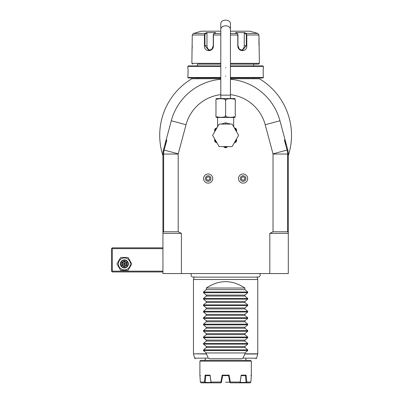 <?xml version="1.0" encoding="UTF-8"?>
<svg xmlns="http://www.w3.org/2000/svg" width="403" height="403" viewBox="0 0 403 403"><rect width="100%" height="100%" fill="white"/><g stroke="black" fill="none" stroke-linecap="round" stroke-linejoin="round"><path stroke-width="0.6" d="M128.073 257.487L131.786 263.915L128.073 270.342L120.648 270.342L116.941 263.915L120.648 257.487L128.073 257.487L131.786 263.915L128.073 270.342L120.648 270.342L116.941 263.915L120.648 257.487L128.073 257.487M162.933 271.148L112.306 271.148L112.306 248.646L162.933 248.646M112.306 271.148L111.908 271.551L112.306 271.949L162.933 271.949M286.478 145.125L284.387 140.022L285.082 139.927L287.752 149.881A16.075 16.075 0 0 1 288.296 154.042L288.296 273.561L162.933 273.561L162.933 154.042A16.075 16.075 0 0 1 163.482 149.881L164.756 145.125L166.847 140.022L166.152 139.927L164.756 145.125M162.933 233.377L181.421 233.377L181.421 273.561M269.814 273.561L269.814 233.377L273.027 231.77L273.027 154.042A0.806 0.806 0 0 0 273.002 153.835L265.204 124.729A40.985 40.985 0 0 0 230.44 94.64M220.794 94.64A40.985 40.985 0 0 0 186.03 124.729L178.232 153.835A0.806 0.806 0 0 0 178.202 154.042L178.202 231.77L181.421 233.377M269.814 233.377L288.296 233.377M284.387 140.022L287.077 150.062A15.374 15.374 0 0 1 287.601 154.042L287.601 231.77L288.296 232.466M287.601 231.77L273.027 231.77M285.082 139.927L279.954 120.779A56.254 56.254 0 0 0 230.44 79.29M220.794 79.29A56.254 56.254 0 0 0 171.28 120.779L166.152 139.927M178.202 231.77L163.633 231.77L163.633 154.042A15.374 15.374 0 0 1 164.157 150.062L166.847 140.022M178.232 153.835L163.482 149.881L162.933 151.926M288.296 155.669A65.896 65.896 0 0 0 259.406 78.761L254.066 78.761A1.607 1.607 0 0 1 253.739 78.731L230.44 78.731M220.794 78.731L197.495 78.731A1.607 1.607 0 0 1 197.168 78.761L191.828 78.761A65.896 65.896 0 0 0 162.933 155.669A65.896 65.896 0 0 1 191.123 79.189L191.123 79.189M191.828 78.761L191.465 78.761L191.828 78.761C190.886 79.336 190.886 79.336 191.828 78.761A65.896 65.896 0 0 0 191.682 78.852M287.752 149.881L273.002 153.835M259.769 78.761L259.406 78.761L260.338 79.331M197.495 77.96L197.495 78.731M253.739 77.96L253.739 78.731M230.44 77.96L262.902 77.96L263.386 77.477L263.386 76.273C263.109 76.515 263.109 67.336 263.386 67.593L263.366 67.759M220.794 77.477L187.848 77.477L188.327 77.96L220.794 77.96M230.44 77.477L263.386 77.477M230.44 66.389L263.386 66.389L263.386 67.593M263.33 68.117L263.255 68.923M263.219 69.422L263.194 69.815M263.174 70.218L263.149 70.832M263.134 71.482L263.134 71.93M263.134 72.384L263.149 73.054M263.174 73.648L263.194 74.102M263.219 74.474L263.255 74.968M263.33 75.749L263.366 76.107M220.794 65.906L188.327 65.906L187.848 66.389L220.794 66.389M187.848 66.389L187.848 67.593C188.125 67.351 188.12 76.53 187.848 76.273L187.869 76.107M187.904 75.744L187.979 74.953M188.015 74.469L188.04 74.081M188.06 73.648L188.085 73.039M188.1 72.384L188.1 71.93M188.1 71.462L188.085 70.812M188.06 70.218L188.04 69.774M188.015 69.387L187.974 68.888M187.904 68.117L187.863 67.759M230.44 65.906L262.902 65.906L263.386 66.389M253.739 64.137L230.44 64.137L258.565 64.137L253.739 64.137L253.739 65.906M197.495 64.137L220.794 64.137L197.495 64.137L197.495 65.906M192.669 64.137L191.863 63.336L220.794 63.336M230.44 63.336L259.371 63.336L258.565 64.137M259.371 63.336L258.968 35.006L257.769 33.454L254.545 32.482L257.769 33.454L246.157 33.454L246.787 35.006L246.787 45.655C247.331 52.269 237.699 52.279 237.795 45.655L237.795 35.006L237.226 33.454L235.614 32.603L244.55 32.603L246.157 33.454L245.825 33.766L246.309 35.006L246.309 45.655L242.334 50.476L239.271 49.055L237.956 45.655L237.956 35.006L237.473 33.766M191.863 63.336L192.266 35.006L193.465 33.454L196.689 32.603L193.465 33.454L205.077 33.454L205.409 33.766L206.976 32.935L206.976 45.655A4.821 4.176 90 0 0 210.034 50.299M220.794 33.454L214.008 33.454L213.439 35.006L213.439 45.655C213.55 52.254 203.913 52.294 204.447 45.655L204.447 35.006L205.077 33.454L206.684 32.603L215.62 32.603L213.696 33.802M237.538 33.802L237.226 33.454L230.44 33.454M213.761 33.766L213.278 35.006L213.278 45.655L211.963 49.055L208.9 50.476L204.926 45.655L204.926 35.006L205.409 33.766M191.944 50.254L191.989 49.947M192.11 48.884L192.15 48.4M192.186 47.977L192.211 47.564M192.241 46.899L192.266 45.861M192.266 35.006L204.447 35.006L204.447 45.655L206.976 45.655M259.053 48.058L259.074 48.33M259.124 48.889L259.169 49.302M245.825 33.766L244.258 32.935L244.258 45.655L246.787 45.655L246.787 35.006L258.968 35.006L258.968 45.655M196.689 32.482L201.51 31.192L220.794 31.192M230.44 31.192L249.724 31.192L254.545 32.482M244.258 32.935L244.55 32.603L246.157 33.454M244.258 45.655A4.821 4.176 -90 0 1 241.201 50.299M206.497 32.703L206.976 32.935M206.684 32.603L205.077 33.454M162.933 232.466L163.633 231.77M230.078 124.003L229.76 123.827M229.69 123.797L229.297 123.605M221.01 124.089L225.615 122.804L230.224 124.089M215.973 117.475L235.261 117.475M225.615 115.248C223.504 117.973 237.372 117.973 235.261 115.248C235.261 117.973 235.261 117.973 235.261 115.248L235.261 100.78C235.261 98.06 235.261 98.06 235.261 100.78C237.372 98.06 223.499 98.06 225.615 100.78C227.74 98.06 213.852 98.06 215.973 100.78C215.973 98.06 215.973 98.06 215.973 100.78L215.973 115.248C215.973 117.973 215.973 117.973 215.973 115.248C213.862 117.968 227.735 117.973 225.615 115.248L225.615 100.78M235.261 100.72L235.261 115.248M215.973 115.248L215.973 100.78M215.973 98.554L235.261 98.554M225.615 20.15A4.821 3.41 0 0 1 230.44 23.56L230.44 29.243A4.821 3.41 0 0 0 225.615 25.832A4.821 3.41 0 0 0 220.794 29.243L220.794 23.56A4.821 3.41 0 0 1 225.615 20.15M217.58 117.661L217.58 126.431L217.892 126.215M238.606 135.337L232.113 146.586L219.121 146.586L212.628 135.337L219.121 124.089L232.113 124.089L238.606 135.337M234.173 143.02L236.108 141.901A12.377 12.377 0 0 0 236.546 141.146L236.546 138.909M236.546 129.534L236.108 128.774L236.546 129.534L236.546 131.071A11.732 11.732 0 0 0 235.81 129.534L234.622 128.436M236.546 131.766L236.546 131.071M236.183 128.895L235.81 129.534L236.546 129.957M236.108 128.774L235.589 128.476M234.118 127.56L234.556 127.877M235.186 128.245L236.082 128.758M225.181 147.705L223.846 146.939A11.732 11.732 0 0 0 227.388 146.939L226.053 147.705A12.377 12.377 0 0 1 225.181 147.705M216.456 142.667L215.126 141.901A12.377 12.377 0 0 1 214.688 141.146L214.688 139.604A11.732 11.732 0 0 0 216.456 142.667L217.061 143.02M216.613 128.436L215.424 129.534A11.732 11.732 0 0 0 214.688 131.071L214.688 129.534L215.126 128.774L216.109 128.209M214.688 131.071L214.688 131.766M214.688 138.909L214.688 139.604M214.688 129.957L215.424 129.534L215.051 128.895L214.688 129.534M216.31 128.089L215.051 128.895M238.495 178.554A4.579 4.579 0 0 0 243.08 183.133A4.579 4.579 0 0 0 247.659 178.554A4.579 4.579 0 0 0 243.08 173.975A4.579 4.579 0 0 0 238.495 178.554M240.289 178.554A2.786 2.786 0 0 1 243.08 175.768A2.786 2.786 0 0 1 245.865 178.554A2.786 2.786 0 0 1 243.08 181.34A2.786 2.786 0 0 1 240.289 178.554M243.08 180.408L244.686 179.481L244.686 177.627L243.08 176.695L241.468 177.627L241.468 179.481L243.08 180.408M203.575 178.554A4.579 4.579 0 0 0 208.155 183.133A4.579 4.579 0 0 0 212.739 178.554A4.579 4.579 0 0 0 208.155 173.975A4.579 4.579 0 0 0 203.575 178.554M205.369 178.554A2.786 2.786 0 0 1 208.155 175.768A2.786 2.786 0 0 1 210.945 178.554A2.786 2.786 0 0 1 208.155 181.34A2.786 2.786 0 0 1 205.369 178.554M208.155 180.408L209.762 179.481L209.762 177.627L208.155 176.695L206.548 177.627L206.548 179.481L208.155 180.408M191.647 273.561A2.106 2.106 0 0 0 193.158 277.128L258.076 277.128A2.106 2.106 0 0 0 259.587 273.561M257.054 276.861L257.764 279.506L193.47 279.506L193.47 353.814L206.331 353.814L206.331 352.957L203.495 350.565L203.495 349.885L206.331 347.487L244.903 347.487L247.739 349.885L247.739 350.565L244.903 352.957L244.858 354.02L242.949 358.146L241.518 358.741L209.711 358.741L208.286 358.146L206.331 353.814M257.764 279.506L257.764 353.814L244.903 353.814M244.903 288.024C232.047 279.531 219.187 279.531 206.331 288.024L244.903 288.024L244.903 289.631L247.739 292.024L247.739 292.704L244.903 295.097L244.903 296.059L247.739 298.452L247.739 299.132L244.903 301.525L244.903 302.487L247.739 304.88L247.739 305.565L244.903 307.957L244.903 308.915L247.739 311.307L247.739 311.993L244.903 314.385L244.903 315.342L247.739 317.74L247.739 318.42L244.903 320.813L244.903 321.775L247.739 324.168L247.739 324.848L244.903 327.241L244.903 328.203L247.739 330.596L247.739 331.276L244.903 333.669L244.903 334.631L247.739 337.024L247.739 337.709L244.903 340.102L244.903 341.059L247.739 343.452L247.739 344.137L244.903 346.53L244.903 347.487M206.331 288.024L206.331 289.631L203.495 292.024L203.495 292.704L206.331 295.097L206.331 296.059L203.495 298.452L203.495 299.132L206.331 301.525L206.331 302.487L203.495 304.88L203.495 305.565L206.331 307.957L206.331 308.915L203.495 311.307L203.495 311.993L206.331 314.385L206.331 315.342L203.495 317.74L203.495 318.42L206.331 320.813L206.331 321.775L203.495 324.168L203.495 324.848L206.331 327.241L206.331 328.203L203.495 330.596L203.495 331.276L206.331 333.669L206.331 334.631L203.495 337.024L203.495 337.709L206.331 340.102L206.331 341.059L203.495 343.452L203.495 344.137L206.331 346.53L206.331 347.487M206.331 352.957L244.903 352.957M209.711 358.741L241.518 358.741M203.918 360.347A1.607 1.607 0 0 0 205.525 358.741M247.316 360.347A1.607 1.607 0 0 1 245.709 358.741M250.53 360.347L200.704 360.347L199.903 361.153L251.331 361.153L250.53 360.347M222.149 375.138L222.552 375.616L228.682 375.616L229.085 375.138L222.149 375.138L220.904 382.044L211.071 382.044L211.081 382.492L205.117 382.376L205.822 375.616M200.382 375.616L199.903 375.138L200.336 382.044L204.407 382.044L205.147 375.138L210.054 375.138L211.071 382.044M229.085 375.138L230.33 382.044L240.163 382.044L241.18 375.133L246.087 375.138L246.822 382.044L250.898 382.044L251.331 375.138L251.331 361.153M246.087 375.138L245.492 375.616L241.84 375.616M242.51 375.616L243.12 375.616M206.855 375.616L206.291 375.616L206.855 375.616M210.054 375.138L210.074 375.616L205.742 375.616L205.147 375.138M246.822 382.044L246.283 382.492L240.188 382.376L241.165 375.616L241.835 375.616M242.52 375.616L243.085 375.616M229.811 382.376L228.617 375.616L229.811 382.376L230.375 382.85L239.543 382.85L240.153 382.492L240.163 382.044M211.081 382.492L211.691 382.85L220.859 382.85L221.423 382.376L222.617 375.616L221.922 379.566M200.336 382.044L201.162 382.85L204.961 382.85L204.407 382.044M210.064 375.616L211.046 382.376M221.323 382.462L220.904 382.044M211.691 382.85L204.961 382.85M230.33 382.044L229.952 382.492M241.16 375.616L241.18 375.133M245.412 375.616L246.117 382.376M246.283 382.492L246.273 382.85L250.072 382.85L250.898 382.044M246.273 382.85L239.543 382.85M225.615 382.205L229.781 382.205L225.615 382.205M206.331 346.53L244.903 346.53M206.331 341.059L244.903 341.059M206.331 340.102L244.903 340.102M206.331 334.631L244.903 334.631M206.331 333.669L244.903 333.669M206.331 328.203L244.903 328.203M206.331 327.241L244.903 327.241M206.331 321.775L244.903 321.775M206.331 320.813L244.903 320.813M206.331 315.342L244.903 315.342M206.331 314.385L244.903 314.385M206.331 308.915L244.903 308.915M206.331 307.957L244.903 307.957M206.331 302.487L244.903 302.487M206.331 301.525L244.903 301.525M206.331 296.059L244.903 296.059M206.331 295.097L244.903 295.097M206.331 289.631L244.903 289.631M111.908 271.551L111.505 271.148L111.505 248.646L112.306 247.845L162.933 247.845M111.908 248.243L112.306 248.646M130.34 263.915A5.974 5.974 0 0 1 124.361 269.894A5.974 5.974 0 0 1 118.386 263.915A5.974 5.974 0 0 1 124.361 257.94A5.974 5.974 0 0 1 130.34 263.915M128.381 263.915A4.02 4.02 0 0 0 124.361 259.9A4.02 4.02 0 0 0 120.346 263.915A4.02 4.02 0 0 0 124.361 267.935A4.02 4.02 0 0 0 128.381 263.915M127.978 263.915A3.617 3.617 0 0 1 124.361 267.532A3.617 3.617 0 0 1 120.744 263.915A3.617 3.617 0 0 1 124.361 260.298A3.617 3.617 0 0 1 127.978 263.915M121.892 262.489L121.892 265.34L124.361 266.766L126.829 265.34L126.421 265.103L126.421 262.726L124.361 261.542L122.305 262.726L122.305 265.103L124.361 266.292L126.421 265.103L124.361 263.915L124.361 261.063L121.892 262.489L124.361 263.915L126.421 262.726L126.829 262.489L124.361 261.063M124.361 266.766L124.361 263.915L121.892 265.34M273.027 154.042L288.296 154.042M265.204 124.729L279.954 120.779M186.03 124.729L171.28 120.779M237.956 35.006L230.44 35.006M220.794 35.006L213.278 35.006M246.787 35.006L246.309 35.006M204.447 35.006L204.926 35.006M225.615 67.593L225.615 67.916M225.615 76.273L225.615 75.95M162.933 154.042L178.202 154.042M220.794 98.372L220.794 95.158L230.44 95.158L230.44 29.243M225.615 124.089L225.615 122.804M234.778 142.667A11.732 11.732 0 0 0 236.546 139.604M247.739 349.885L203.495 349.885M247.739 350.565L203.495 350.565M206.376 354.02L193.47 353.814M242.949 358.146L256.63 358.146L257.734 354.02L244.858 354.02M193.5 354.02L194.604 358.146L208.286 358.146M247.739 344.137L203.495 344.137M247.739 343.452L203.495 343.452M247.739 337.709L203.495 337.709M247.739 337.024L203.495 337.024M247.739 331.276L203.495 331.276M247.739 330.596L203.495 330.596M247.739 324.848L203.495 324.848M247.739 324.168L203.495 324.168M247.739 318.42L203.495 318.42M247.739 317.74L203.495 317.74M247.739 311.993L203.495 311.993M247.739 311.307L203.495 311.307M247.739 305.565L203.495 305.565M247.739 304.88L203.495 304.88M247.739 299.132L203.495 299.132M247.739 298.452L203.495 298.452M247.739 292.704L203.495 292.704M247.739 292.024L203.495 292.024M126.829 265.34L126.829 262.489M187.848 77.477L187.848 76.273M233.654 117.661L233.71 126.854M230.44 98.372L230.44 95.158M220.794 95.158L220.794 29.243M234.722 127.973L234.173 127.66M217.116 127.56L216.618 127.902M217.58 126.431L217.524 126.854M194.181 276.861L193.47 279.506M256.63 358.146L255.855 358.741M194.604 358.146L195.379 358.741M199.903 375.138L199.903 361.153M250.852 375.616L251.331 375.138"/></g></svg>
